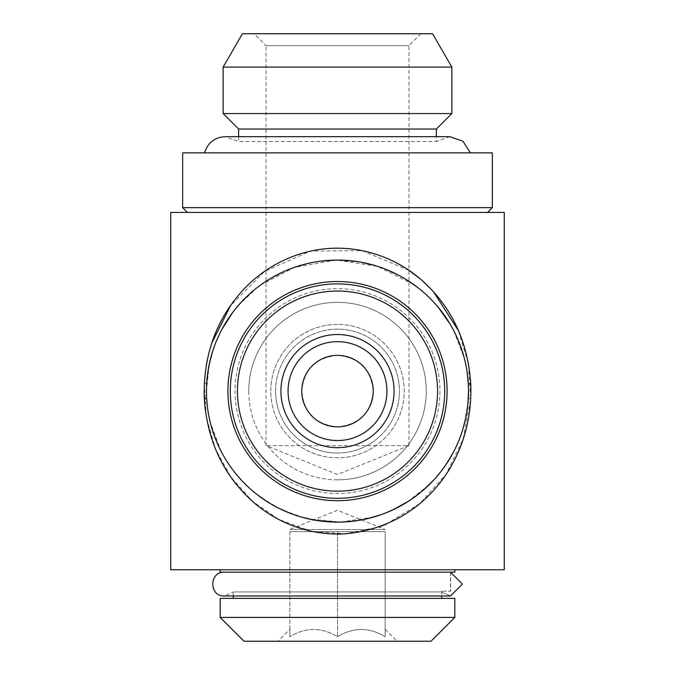 <?xml version="1.0" encoding="UTF-8"?>
<svg xmlns="http://www.w3.org/2000/svg" width="675" height="675" viewBox="0 0 675 675"><rect width="100%" height="100%" fill="white"/><g stroke="black" fill="none" stroke-linecap="round" stroke-linejoin="round"><path stroke-width="0.51" stroke-dasharray="3.38 2.53" d="M337.5 453.043A61.94 61.94 0 0 0 399.44 391.103A61.94 61.94 0 0 0 337.5 329.164A61.94 61.94 0 0 0 275.56 391.103A61.94 61.94 0 0 0 337.5 453.043M337.5 479.849A88.746 88.746 0 0 1 248.754 391.103A88.746 88.746 0 0 1 337.5 302.358A88.746 88.746 0 0 1 426.246 391.103A88.746 88.746 0 0 1 337.5 479.849M337.5 283.897A107.207 107.207 0 0 1 430.346 444.707A107.207 107.207 0 0 1 244.654 444.707A107.207 107.207 0 0 1 337.5 283.897M432.599 33.75L242.401 33.75M451.853 67.103L223.147 67.103M439.94 391.103A102.44 102.44 0 0 1 286.276 479.824A102.44 102.44 0 0 1 286.276 302.383A102.44 102.44 0 0 1 439.94 391.103A102.44 102.44 0 0 1 286.276 479.824A102.44 102.44 0 0 1 286.276 302.383A102.44 102.44 0 0 1 439.94 391.103M444.707 391.103A107.207 107.207 0 0 1 337.5 498.31A107.207 107.207 0 0 1 230.293 391.103A107.207 107.207 0 0 1 337.5 283.897A107.207 107.207 0 0 1 444.707 391.103A107.207 107.207 0 0 1 283.897 483.95A107.207 107.207 0 0 1 283.897 298.257A107.207 107.207 0 0 1 444.707 391.103A107.207 107.207 0 0 1 283.897 483.95A107.207 107.207 0 0 1 283.897 298.257A107.207 107.207 0 0 1 444.707 391.103A107.207 107.207 0 0 1 283.897 483.95A107.207 107.207 0 0 1 283.897 298.257A107.207 107.207 0 0 1 444.707 391.103M487.586 212.422L187.414 212.422L487.586 212.422M492.353 207.664L182.647 207.664M289.347 379.941A49.435 49.435 0 0 0 358.898 435.662A49.435 49.435 0 0 0 368.407 352.527A49.435 49.435 0 0 0 289.347 379.941M282.378 378.329A56.582 56.582 0 0 0 353.995 445.23A56.582 56.582 0 0 0 376.127 349.76A56.582 56.582 0 0 0 282.378 378.329M431.004 641.25L243.996 641.25M454.832 617.423L220.168 617.423M451.853 113.56L223.147 113.56M373.233 391.103A35.733 35.733 0 0 1 337.5 426.836A35.733 35.733 0 0 1 301.767 391.103A35.733 35.733 0 0 1 337.5 355.371A35.733 35.733 0 0 1 373.233 391.103M288.065 391.103A49.435 49.435 0 0 0 362.213 433.915A49.435 49.435 0 0 0 362.213 348.292A49.435 49.435 0 0 0 288.065 391.103A49.435 49.435 0 0 0 362.213 433.915A49.435 49.435 0 0 0 362.213 348.292A49.435 49.435 0 0 0 288.065 391.103M238.629 136.671L238.629 141.488L436.371 141.488L238.629 141.488L225.172 136.671L449.828 136.671M436.371 129.043L238.629 129.043M275.56 391.103A61.94 61.94 0 0 1 368.474 337.458A61.94 61.94 0 0 1 368.474 444.749A61.94 61.94 0 0 1 275.56 391.103A61.94 61.94 0 0 1 368.474 337.458A61.94 61.94 0 0 1 368.474 444.749A61.94 61.94 0 0 1 275.56 391.103M248.754 391.103A88.746 88.746 0 0 0 381.873 467.952A88.746 88.746 0 0 0 381.873 314.246A88.746 88.746 0 0 0 248.754 391.103M492.353 152.871L182.647 152.871M233.272 598.371L441.728 598.371L233.272 598.371M450.503 572.164L450.503 591.224L441.56 591.224L450.503 591.224L450.664 572.164L224.336 572.164L450.503 572.164L462.392 584.094L450.503 595.983L441.56 591.95L441.56 591.224L441.56 591.95L450.503 595.983L224.336 595.983L233.272 591.95L441.56 591.95L233.272 591.95L233.272 595.983M454.832 598.371L220.168 598.371M337.5 329.164A61.94 61.94 0 0 0 283.854 422.077A61.94 61.94 0 0 0 391.146 422.077A61.94 61.94 0 0 0 337.5 329.164M337.5 324.397A66.707 66.707 0 0 0 272.514 376.043A66.707 66.707 0 0 0 327.409 457.042A66.707 66.707 0 0 0 404.013 396.166A66.707 66.707 0 0 0 337.5 324.397M467.834 377.637L468.526 391.103A131.026 131.026 0 0 1 271.983 504.579A131.026 131.026 0 0 1 271.983 277.627A131.026 131.026 0 0 1 468.526 391.103L468.349 384.218M420.879 33.75L408.974 45.664L408.974 445.61L266.026 445.61L408.974 445.61L337.5 474.483L266.026 445.61L266.026 45.664L408.974 45.664L266.026 45.664L254.121 33.75L420.879 33.75L254.121 33.75M454.832 572.164L220.168 572.164M220.168 569.776L454.832 569.776L220.168 569.776M289.853 531.664L289.853 636.711C289.853 627.109 289.853 627.109 289.853 636.711C289.853 627.109 289.853 627.109 289.853 636.711L289.853 531.664L313.673 531.664L289.853 531.664L289.853 529.47L337.5 510.224L385.147 529.47L289.853 529.47L385.147 529.47L385.147 531.664L289.853 531.664L385.147 531.664L361.327 531.664L385.147 531.664L385.147 636.711C369.368 627.109 353.489 627.109 337.5 636.711C353.278 627.109 369.157 627.109 385.147 636.711C385.147 627.109 385.147 627.109 385.147 636.711C385.147 627.109 385.147 627.109 385.147 636.711L385.147 531.664M337.5 498.31A107.207 107.207 0 0 0 444.395 399.237A107.207 107.207 0 0 0 353.717 285.128A107.207 107.207 0 0 0 233.061 366.896A107.207 107.207 0 0 0 337.5 498.31A107.207 107.207 0 0 0 444.707 391.103A107.207 107.207 0 0 0 337.5 283.897A107.207 107.207 0 0 0 230.293 391.103A107.207 107.207 0 0 0 337.5 498.31M240.022 368.508A100.06 100.06 0 0 0 366.668 486.818A100.06 100.06 0 0 0 405.802 317.984A100.06 100.06 0 0 0 240.022 368.508M270.793 391.103A66.707 66.707 0 0 1 370.853 333.332A66.707 66.707 0 0 1 370.853 448.875A66.707 66.707 0 0 1 270.793 391.103M301.767 391.103C303.893 369.453 315.782 357.548 337.424 355.371C359.159 357.505 371.098 369.411 373.233 391.061C371.123 412.729 359.235 424.659 337.576 426.836C315.824 424.693 303.885 412.779 301.767 391.103C303.893 412.754 315.782 424.659 337.424 426.836C359.159 424.693 371.098 412.796 373.233 391.137C371.123 369.478 359.235 357.548 337.576 355.371C315.824 357.514 303.885 369.427 301.767 391.103M470.433 152.871L204.567 152.871L470.433 152.871M449.82 136.671L436.371 141.488L436.371 136.671M170.733 212.422L504.267 212.422M504.267 569.776L170.733 569.776M386.404 524.095L420.036 503.398L446.259 473.968L463.252 438.851L470.728 398.613L468.332 363.082L458.291 330.429M433.688 292.03L419.032 277.965M408.974 270.397L362.154 250.611L310.686 251.066L264.743 271.266L230.529 305.682M212.034 342.487L207.689 358.113M206.204 365.664L204.289 383.223L206.373 417.53L215.528 449.077L230.901 477.065L252.526 501.339L278.851 519.48L311.074 531.217L344.976 533.807L378.928 526.964M467.041 371.436L464.341 358.231M462.637 352.249L460.561 346.115M458.401 340.588L455.794 334.749M453.187 329.577L450.065 324.034M438.126 307.184L436.168 304.889M433.721 302.164L431.578 299.902M427.596 295.962L422.693 291.549M419.512 288.908L417.817 287.575M408.282 280.834L397.035 274.379M385.729 269.274L373.191 265.03M360.551 262.119L333.973 260.12M320.726 261.149L307.538 263.545M295.22 267.081L282.985 271.949M272.177 277.518L270.683 278.387M266.768 280.808L261.377 284.453M256.973 287.736L252.408 291.465M251.345 292.385L247.725 295.667M241.279 302.164L239.389 304.256M235.069 309.386L232.613 312.576M221.847 329.51L219.004 335.171M216.624 340.529L214.178 346.84M212.777 350.941L212.136 352.991M209.157 364.719L206.474 391.103L206.668 398.326M209.191 417.656L210.743 424.297M212.465 430.27L214.549 436.404M216.726 441.923L219.35 447.753M221.965 452.917L225.104 458.452M226.403 460.578L234.613 472.238M236.858 475.006L238.115 476.491M239.288 477.841L243.65 482.541M247.657 486.481L252.577 490.885M255.715 493.476L257.462 494.851M267.03 501.567L278.302 507.997M289.642 513.076L302.206 517.286M314.854 520.163L341.466 522.07M354.712 520.999L367.9 518.56M380.194 514.983L392.42 510.072M408.527 501.213L413.885 497.568M418.247 494.303L422.778 490.582M433.848 479.908L435.721 477.824M440.049 472.66L442.471 469.522M444.42 466.847L445.93 464.67M453.17 452.663L456.022 446.968M458.418 441.585L460.856 435.274M462.164 431.443L462.89 429.131M465.851 417.454L467.876 404.148M277.94 641.25L397.06 641.25L277.94 641.25L289.853 629.336M468.129 401.448L464.316 424.06M463.877 425.731L458.528 441.315M457.211 444.369L455.785 447.474M454.832 449.432L453.735 451.575M451.086 456.427L440.758 471.766M438.151 474.998L433.595 480.178M432.253 481.604L429.688 484.211M428.819 485.063L407.033 502.158M406.156 502.706L401.034 505.702M396.562 508.064L379.898 515.084M373.41 517.117L340.58 522.096L308.239 518.822M303.86 517.742L282.682 510.114M279.982 508.84L261.082 497.542M259.099 496.091L252.205 490.573M250.99 489.51L247.556 486.388M245.202 484.11L235.668 473.563M235.001 472.728L232.546 469.555M230.597 466.864L226.1 460.088M224.345 457.161L221.805 452.621M221.273 451.6L210.279 422.466L214.515 436.312M207.166 404.578L206.474 391.508L206.887 380.607M337.5 531.664L361.327 531.664L337.5 531.664L337.5 636.711C321.722 627.109 305.843 627.109 289.853 636.711C305.632 627.109 321.511 627.109 337.5 636.711L337.5 531.664L313.673 531.664L337.5 531.664M208.086 370.592L210.76 357.851M217.898 337.584L219.333 334.488M220.286 332.547L221.375 330.413M221.788 329.636L231.82 313.639L236.917 307.125M238.115 305.699L257.631 287.229M260.55 285.044L294.73 267.249L336.412 260.077L377.426 266.296L413.994 284.723M416.171 286.318L422.854 291.684M424.077 292.756L427.494 295.869M429.848 298.156L439.18 308.45M445.736 317.25L448.926 322.169M450.681 325.088L453.212 329.619M453.743 330.64L464.493 358.83M465.818 364.576L466.99 371.09M468.526 391.103L468.425 396.554M447.086 391.103A109.586 109.586 0 0 1 282.707 486.008A109.586 109.586 0 0 1 282.707 296.198A109.586 109.586 0 0 1 447.086 391.103M470.728 398.613A11.914 0.827 -177 0 1 468.357 398.014M204.289 383.223A11.914 0.869 3.2 0 1 206.668 383.881L209.883 361.378M441.728 591.224L441.728 595.983M467.927 403.658L465.767 417.859M461.894 432.287L458.392 441.653M206.702 398.824L208.001 411.067M206.626 397.474L206.474 391.517M211.629 354.712L213.722 348.123M450.664 572.164L450.664 591.224M231.82 313.639L221.51 330.159M385.147 629.336L397.06 641.25"/><path stroke-width="1.01" d="M337.5 283.897A107.207 107.207 0 0 1 444.707 391.103A107.207 107.207 0 0 1 337.5 498.31A107.207 107.207 0 0 1 230.293 391.103A107.207 107.207 0 0 1 337.5 283.897M223.147 67.103L242.401 33.75L432.599 33.75L451.853 67.103L451.853 113.56L223.147 113.56L223.147 67.103L451.853 67.103M237.44 391.103A100.06 100.06 0 0 1 387.526 304.45A100.06 100.06 0 0 1 387.526 477.757A100.06 100.06 0 0 1 237.44 391.103M187.414 212.422L182.647 207.664L492.353 207.664L487.586 212.422M243.996 641.25L431.004 641.25L454.832 617.423L220.168 617.423L243.996 641.25M436.371 136.671L436.371 129.043L238.629 129.043L238.629 136.671M288.065 391.103A49.435 49.435 0 0 1 337.5 341.668A49.435 49.435 0 0 1 386.935 391.103A49.435 49.435 0 0 1 337.5 440.539A49.435 49.435 0 0 1 288.065 391.103M492.353 207.664L492.353 152.871L182.647 152.871L182.647 207.664M233.272 595.983L233.272 598.371M454.832 617.423L454.832 598.371L220.168 598.371L220.168 617.423M238.629 129.043L223.147 113.56M301.767 391.103A35.733 35.733 0 0 0 355.371 422.052A35.733 35.733 0 0 0 355.371 360.155A35.733 35.733 0 0 0 301.767 391.103M220.168 569.776L220.168 572.164L454.832 572.164L454.832 569.776M468.526 391.103A131.026 131.026 0 0 1 271.983 504.579A131.026 131.026 0 0 1 271.983 277.627A131.026 131.026 0 0 1 468.526 391.103L467.876 404.148M470.433 152.871L462.932 141.202L449.82 136.671M504.267 212.422L170.733 212.422L170.733 569.776L504.267 569.776L504.267 212.422M458.291 330.429L433.688 292.03M419.032 277.965L408.974 270.397M230.529 305.682L212.034 342.487M207.689 358.113L206.204 365.664M378.928 526.964L386.404 524.095M470.728 383.594C473.951 460.114 423.208 526.939 345.195 533.807C306.754 536.153 270.211 520.273 245.784 494.91C220.953 469.716 207.124 437.746 204.289 398.984C203.116 359.522 213.823 325.797 236.419 297.818C257.757 270.515 291.971 250.779 329.788 248.4C368.288 246.105 404.789 261.866 429.334 287.415C454.292 312.812 468.087 344.874 470.728 383.594A11.914 0.827 -3 0 0 468.349 384.218L467.041 371.436M464.341 358.231L462.637 352.249M460.561 346.115L458.401 340.588M455.794 334.749L453.187 329.577M450.065 324.034L438.126 307.184M436.168 304.889L433.721 302.164M431.578 299.902L427.596 295.962M422.693 291.549L419.512 288.908M417.817 287.575L408.282 280.834M397.035 274.379L385.729 269.274M373.191 265.03L360.551 262.119M333.973 260.12L320.726 261.149M307.538 263.545L295.22 267.081M282.985 271.949L272.177 277.518M270.683 278.387L266.768 280.808M261.377 284.453L256.973 287.736M252.408 291.465L251.345 292.385M247.725 295.667L241.279 302.164M239.389 304.256L235.069 309.386M232.613 312.576L221.847 329.51M219.004 335.171L216.624 340.529M214.178 346.84L212.777 350.941M212.136 352.991L209.157 364.719M204.289 398.984A11.914 0.869 176.8 0 0 206.668 398.326L207.166 404.578M210.743 424.297L212.465 430.27M214.549 436.404L216.726 441.923M219.35 447.753L221.965 452.917M225.104 458.452L226.403 460.578M234.613 472.238L236.858 475.006M238.115 476.491L239.288 477.841M243.65 482.541L247.657 486.481M252.577 490.885L255.715 493.476M257.462 494.851L267.03 501.567M278.302 507.997L289.642 513.076M302.206 517.286L314.854 520.163M341.466 522.07L354.712 520.999M367.9 518.56L380.194 514.983M392.42 510.072L408.527 501.213M413.885 497.568L418.247 494.303M422.778 490.582L433.848 479.908M435.721 477.824L440.049 472.66M442.471 469.522L444.42 466.847M445.93 464.67L453.17 452.663M456.022 446.968L458.418 441.585M460.856 435.274L462.164 431.443M462.89 429.131L465.851 417.454M280.918 391.103A56.582 56.582 0 0 1 365.791 342.098A56.582 56.582 0 0 1 365.791 440.1A56.582 56.582 0 0 1 280.918 391.103M468.425 396.554L468.129 401.448M464.316 424.06L463.877 425.731M458.528 441.315L457.211 444.369M455.785 447.474L454.832 449.432M453.735 451.575L451.086 456.427M440.758 471.766L438.151 474.998M433.595 480.178L432.253 481.604M429.688 484.211L428.819 485.063M407.033 502.158L406.156 502.706M401.034 505.702L396.562 508.064M379.898 515.084L373.41 517.117M308.239 518.822L303.86 517.742M282.682 510.114L279.982 508.84M261.082 497.542L259.099 496.091M252.205 490.573L250.99 489.51M247.556 486.388L245.202 484.11M235.668 473.563L235.001 472.728M232.546 469.555L230.597 466.864M226.1 460.088L224.345 457.161M221.805 452.621L221.273 451.6M210.279 422.466L209.191 417.656M450.503 572.164L462.383 584.086L450.503 595.983L224.336 595.983C208.972 596.725 208.972 571.421 224.336 572.164M206.887 380.607L208.086 370.592M210.76 357.851L213.199 349.625M216.582 340.639L217.898 337.584M219.333 334.488L220.286 332.547M221.375 330.413L221.788 329.636M236.917 307.125L238.115 305.699M257.631 287.229L260.55 285.044M413.994 284.723L416.171 286.318M422.854 291.684L424.077 292.756M427.494 295.869L429.848 298.156M439.18 308.45L445.736 317.25M448.926 322.169L450.681 325.088M453.212 329.619L453.743 330.64M464.493 358.83L465.818 364.576M466.99 371.09L467.834 377.637M447.086 391.103A109.586 109.586 0 0 1 282.707 486.008A109.586 109.586 0 0 1 282.707 296.198A109.586 109.586 0 0 1 447.086 391.103M468.357 398.014A11.914 0.827 -177 0 1 468.349 397.988L467.927 403.658M441.728 595.983L441.728 598.371M436.371 129.043L451.853 113.56M204.567 152.871C207.723 142.737 214.591 137.337 225.172 136.671L449.828 136.671M465.767 417.859L465.176 420.567"/></g></svg>
